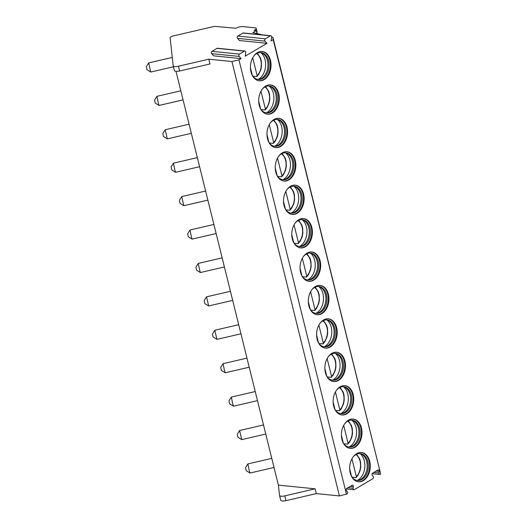 <?xml version="1.0" encoding="UTF-8"?>
<svg xmlns="http://www.w3.org/2000/svg" width="527" height="527" viewBox="0 0 527 527"><rect width="100%" height="100%" fill="white"/><g stroke="black" fill="none" stroke-linecap="round" stroke-linejoin="round"><path stroke-width="0.79" d="M266.945 43.319L239.462 40.553L237.525 38.359A1.35 0.942 95.8 0 1 237.842 36.04L242.868 33.069A1.35 0.942 95.8 0 1 243.309 32.964L270.799 35.731A1.35 0.942 95.8 0 0 270.351 35.836L265.331 38.807A1.35 0.942 95.8 0 0 265.015 41.126L266.945 43.319L245.226 56.165L245.727 52.535A1.35 0.942 95.8 0 0 244.936 51.02A1.35 0.942 95.8 0 0 244.488 51.126L239.469 54.097A1.35 0.942 95.8 0 0 239.153 56.415L241.083 58.609L213.6 55.842L211.663 53.649A1.35 0.942 95.8 0 1 211.979 51.33L217.005 48.359A1.35 0.942 95.8 0 1 217.447 48.253L244.936 51.02M241.083 58.609L238.955 59.867L231.92 61.507L339.428 495.927L316.312 493.595L285.957 500.65A5.204 1.706 166.1 0 1 280.72 500.195A5.204 1.706 166.1 0 1 280.707 500.123L279.56 495.492M262.703 34.914L252.907 32.602L256.359 30.566L254.126 30.335L255.16 29.729A4.163 1.364 166.1 0 0 256.234 28.425A4.163 1.364 166.1 0 0 254.949 27.799L243.059 26.6A5.204 1.706 166.1 0 0 235.898 28.267L214.529 26.35L173.034 35.994A3.122 1.021 166.1 0 0 170.109 37.72L173.199 65.704A5.204 1.706 -13.9 0 0 173.212 65.776A5.204 1.706 -13.9 0 0 178.449 66.231L208.804 59.176L231.92 61.507M271.609 37.015L272.92 37.325L273.177 39.637L271.089 40.875L271.589 37.246A1.35 0.942 95.8 0 0 270.799 35.731M273.177 39.637L380.685 474.056L380.217 474.34A1.35 0.942 95.8 0 1 379.769 474.445A1.35 0.942 95.8 0 1 378.979 472.936L379.19 471.388A1.35 0.942 95.8 0 0 378.393 469.88A1.35 0.942 95.8 0 0 377.951 469.985L372.642 473.121A1.35 0.942 95.8 0 0 372.325 475.446L373.149 476.382A1.35 0.942 95.8 0 1 372.833 478.7L354.355 489.629A1.35 0.942 95.8 0 1 353.907 489.735A1.35 0.942 95.8 0 1 353.116 488.226L353.327 486.678A1.35 0.942 95.8 0 0 352.53 485.169A1.35 0.942 95.8 0 0 352.089 485.275L346.779 488.41A1.35 0.942 95.8 0 0 346.463 490.736L347.286 491.671A1.35 0.942 95.8 0 1 346.97 493.99L339.428 495.927M238.955 59.867L346.463 494.286M369.737 461.382A14.73 10.263 95.8 0 0 361.45 452.495A14.73 10.263 95.8 0 0 350.218 472.917A14.73 10.263 95.8 0 0 358.498 481.803A14.73 10.263 95.8 0 0 369.737 461.382M361.463 427.964A14.73 10.263 95.8 0 0 353.182 419.077A14.73 10.263 95.8 0 0 341.944 439.498A14.73 10.263 95.8 0 0 350.231 448.385A14.73 10.263 95.8 0 0 361.463 427.964M353.195 394.545A14.73 10.263 95.8 0 0 344.915 385.659A14.73 10.263 95.8 0 0 333.677 406.086A14.73 10.263 95.8 0 0 341.957 414.966A14.73 10.263 95.8 0 0 353.195 394.545M344.928 361.127A14.73 10.263 95.8 0 0 336.641 352.24A14.73 10.263 95.8 0 0 325.409 372.668A14.73 10.263 95.8 0 0 333.69 381.555A14.73 10.263 95.8 0 0 344.928 361.127M336.654 327.708A14.73 10.263 95.8 0 0 328.374 318.828A14.73 10.263 95.8 0 0 317.135 339.25A14.73 10.263 95.8 0 0 325.422 348.136A14.73 10.263 95.8 0 0 336.654 327.708M328.387 294.297A14.73 10.263 95.8 0 0 320.1 285.41A14.73 10.263 95.8 0 0 308.868 305.831A14.73 10.263 95.8 0 0 317.149 314.718A14.73 10.263 95.8 0 0 328.387 294.297M320.113 260.878A14.73 10.263 95.8 0 0 311.832 251.992A14.73 10.263 95.8 0 0 300.601 272.413A14.73 10.263 95.8 0 0 308.881 281.299A14.73 10.263 95.8 0 0 320.113 260.878M311.846 227.46A14.73 10.263 95.8 0 0 303.565 218.573A14.73 10.263 95.8 0 0 292.327 239.001A14.73 10.263 95.8 0 0 300.614 247.888A14.73 10.263 95.8 0 0 311.846 227.46M303.578 194.041A14.73 10.263 95.8 0 0 295.291 185.161A14.73 10.263 95.8 0 0 284.06 205.583A14.73 10.263 95.8 0 0 292.34 214.469A14.73 10.263 95.8 0 0 303.578 194.041M295.304 160.63A14.73 10.263 95.8 0 0 287.024 151.743A14.73 10.263 95.8 0 0 275.786 172.164A14.73 10.263 95.8 0 0 284.073 181.051A14.73 10.263 95.8 0 0 295.304 160.63M287.037 127.211A14.73 10.263 95.8 0 0 278.75 118.325A14.73 10.263 95.8 0 0 267.518 138.746A14.73 10.263 95.8 0 0 275.799 147.632A14.73 10.263 95.8 0 0 287.037 127.211M278.763 93.793A14.73 10.263 95.8 0 0 270.483 84.906A14.73 10.263 95.8 0 0 259.251 105.334A14.73 10.263 95.8 0 0 267.532 114.214A14.73 10.263 95.8 0 0 278.763 93.793M270.496 60.374A14.73 10.263 95.8 0 0 262.215 51.488A14.73 10.263 95.8 0 0 250.977 71.916A14.73 10.263 95.8 0 0 259.264 80.802A14.73 10.263 95.8 0 0 270.496 60.374M272.92 37.325L380.685 474.056M256.359 30.566L257.104 33.59M256.234 28.425L257.117 32.009A4.163 1.364 166.1 0 1 256.873 32.661M175.992 71.336L278.394 485.123L279.521 495.347A5.204 1.706 166.1 0 0 279.534 495.42L280.72 500.195M271.774 458.371L247.888 463.918L249.113 470.018L250.009 473.048L274.027 467.462M249.996 473.042L246.261 470.71L245.964 469.702L245.549 467.673L247.881 463.925M316.312 493.595L315.133 488.825L284.778 495.874A5.204 1.706 166.1 0 1 279.534 495.42M315.133 488.825L278.394 485.123M208.804 59.176L209.99 63.951L179.628 71.007A5.204 1.706 -13.9 0 1 174.391 70.546L173.212 65.776M173.231 65.842L174.378 70.473A5.204 1.706 -13.9 0 0 174.391 70.546M241.728 439.623L237.987 437.291L237.697 436.284L237.282 434.255L239.607 430.513L241.735 439.63L265.753 434.05M239.607 430.513L263.507 424.953M255.233 391.535L231.346 397.088L232.578 403.188L233.468 406.212L257.486 400.632M233.461 406.212L229.719 403.873L229.423 402.865L229.014 400.836L231.34 397.094M246.965 358.116L223.079 363.67L224.304 369.77L225.2 372.793L249.212 367.214M225.187 372.793L221.445 370.461L221.156 369.453L220.741 367.418L223.073 363.676M216.92 339.375L213.178 337.043L212.882 336.035L212.473 334.006L214.799 330.258L216.92 339.375L240.944 333.795M214.799 330.258L238.691 324.704M208.646 305.956L204.911 303.624L204.614 302.617L204.199 300.588L206.531 296.839L208.659 305.963L232.677 300.383M206.531 296.839L230.424 291.286M222.157 257.868L198.264 263.421L199.496 269.514L200.385 272.545L224.403 266.965M200.379 272.545L196.637 270.206L196.347 269.198L195.932 267.169L198.257 263.428M213.883 224.449L189.997 230.003L191.229 236.103L192.118 239.126L216.136 233.547M192.111 239.126L188.37 236.794L188.073 235.78L187.665 233.751L189.99 230.009M183.837 205.708L180.102 203.376L179.806 202.368L179.391 200.332L181.723 196.591L183.837 205.708L207.869 200.128M181.723 196.591L205.616 191.037M197.342 157.619L173.455 163.166L174.687 169.266L175.577 172.296L199.595 166.71M175.57 172.289L171.828 169.957L171.538 168.95L171.123 166.921L173.449 163.172M167.296 138.871L163.561 136.539L163.265 135.531L162.856 133.502L165.182 129.761L167.309 138.878L191.327 133.298M165.182 129.761L189.074 124.201M180.807 90.782L156.921 96.336L158.146 102.436L159.035 105.459L183.053 99.88M159.029 105.459L155.287 103.121L154.997 102.113L154.582 100.084L156.914 96.342M172.283 57.423L148.647 62.917L150.762 72.041L173.455 66.771M150.762 72.041L147.02 69.709L146.723 68.701L146.315 66.665L148.64 62.924M358.195 481.764A14.73 10.263 -84.2 0 0 369.111 461.316A14.73 10.263 95.8 0 0 361.147 452.469M353.07 456.981A13.531 9.427 95.8 0 1 360.218 453.569A13.531 9.427 95.8 0 1 367.826 461.738A13.531 9.427 -84.2 0 1 357.504 480.499A13.531 9.427 -84.2 0 1 351.186 475.736M356.95 480.42A13.531 9.427 -84.2 0 0 358.88 480.169A13.531 9.427 -84.2 0 0 366.713 461.626A13.531 9.427 95.8 0 0 361.496 454.169A13.531 9.427 95.8 0 0 359.658 453.543M360.053 453.628A14.73 10.263 95.8 0 1 364.315 460.835A14.73 10.263 -84.2 0 1 357.352 480.413M351.944 458.793L356.364 476.652L355.863 477.554L356.232 477.436M352.102 477.179L355.863 477.554M349.664 468.747L351.555 476.368M349.928 448.352A14.73 10.263 -84.2 0 0 360.843 427.898A14.73 10.263 95.8 0 0 352.879 419.051M344.803 423.563A13.531 9.427 95.8 0 1 351.95 420.157A13.531 9.427 95.8 0 1 359.559 428.319A13.531 9.427 -84.2 0 1 349.236 447.08A13.531 9.427 -84.2 0 1 342.912 442.318M348.683 447.001A13.531 9.427 -84.2 0 0 350.607 446.751A13.531 9.427 -84.2 0 0 358.446 428.207A13.531 9.427 95.8 0 0 353.228 420.75A13.531 9.427 95.8 0 0 351.39 420.124M351.779 420.21A14.73 10.263 95.8 0 1 356.048 427.417A14.73 10.263 -84.2 0 1 349.085 446.995M343.676 425.375L348.097 443.233L347.596 444.142L347.965 444.017L349.737 441.83L351.786 437.338L352.484 433.695L352.293 428.609L351.397 425.414L348.268 420.809M343.835 443.76L347.596 444.142M341.397 435.335L343.281 442.95M341.654 414.933A14.73 10.263 -84.2 0 0 352.576 394.479A14.73 10.263 95.8 0 0 344.605 385.639M336.536 390.151A13.531 9.427 95.8 0 1 343.676 386.739A13.531 9.427 95.8 0 1 351.285 394.901A13.531 9.427 -84.2 0 1 340.962 413.669A13.531 9.427 -84.2 0 1 334.645 408.899M340.409 413.59A13.531 9.427 -84.2 0 0 342.339 413.339A13.531 9.427 -84.2 0 0 350.172 394.789A13.531 9.427 95.8 0 0 344.954 387.338A13.531 9.427 95.8 0 0 343.117 386.706M343.512 386.792A14.73 10.263 95.8 0 1 347.78 393.998A14.73 10.263 -84.2 0 1 340.811 413.583M335.409 391.956L339.823 409.815L339.322 410.724L339.698 410.599L341.47 408.418L343.512 403.919L344.21 400.276L344.026 395.191L343.13 392.002L340.001 387.398M335.561 410.342L339.322 410.724M333.13 401.917L335.014 409.538M333.387 381.515A14.73 10.263 -84.2 0 0 344.302 361.067A14.73 10.263 95.8 0 0 336.338 352.22M328.262 356.733A13.531 9.427 95.8 0 1 335.409 353.321A13.531 9.427 95.8 0 1 343.018 361.482A13.531 9.427 -84.2 0 1 332.695 380.25A13.531 9.427 -84.2 0 1 326.378 375.481M332.142 380.171A13.531 9.427 -84.2 0 0 334.072 379.921A13.531 9.427 -84.2 0 0 341.904 361.37A13.531 9.427 95.8 0 0 336.687 353.92A13.531 9.427 95.8 0 0 334.849 353.288M335.238 353.373A14.73 10.263 95.8 0 1 339.507 360.58A14.73 10.263 -84.2 0 1 332.544 380.165M327.135 358.538L331.555 376.397L331.055 377.306L331.424 377.18M327.293 376.93L331.055 377.306M324.856 368.498L326.74 376.12M325.119 348.097A14.73 10.263 -84.2 0 0 336.035 327.649A14.73 10.263 95.8 0 0 328.071 318.802M319.994 323.315A13.531 9.427 95.8 0 1 327.135 319.902A13.531 9.427 95.8 0 1 334.75 328.071A13.531 9.427 -84.2 0 1 324.428 346.832A13.531 9.427 -84.2 0 1 318.104 342.069M323.868 346.753A13.531 9.427 -84.2 0 0 325.798 346.502A13.531 9.427 -84.2 0 0 333.631 327.959A13.531 9.427 95.8 0 0 328.42 320.502A13.531 9.427 95.8 0 0 326.575 319.869M326.971 319.955A14.73 10.263 95.8 0 1 331.239 327.168A14.73 10.263 -84.2 0 1 324.276 346.746M318.868 325.126L323.288 342.985L322.787 343.887L323.156 343.769L324.928 341.582L326.971 337.089L327.675 333.446L327.484 328.361L326.588 325.166L323.459 320.561M319.019 343.512L322.787 343.887M316.589 335.08L318.473 342.702M316.846 314.678A14.73 10.263 -84.2 0 0 327.768 294.231A14.73 10.263 95.8 0 0 319.797 285.384M311.727 289.896A13.531 9.427 95.8 0 1 318.868 286.49A13.531 9.427 95.8 0 1 326.476 294.652A13.531 9.427 -84.2 0 1 316.154 313.413A13.531 9.427 -84.2 0 1 309.836 308.651M315.601 313.334A13.531 9.427 -84.2 0 0 317.531 313.084A13.531 9.427 -84.2 0 0 325.363 294.54A13.531 9.427 95.8 0 0 320.146 287.083A13.531 9.427 95.8 0 0 318.308 286.457M318.703 286.543A14.73 10.263 95.8 0 1 322.965 293.75A14.73 10.263 -84.2 0 1 316.002 313.328M310.594 291.708L315.014 309.566L314.514 310.475L314.889 310.35L316.661 308.163L318.703 303.671L319.402 300.028L319.21 294.942L318.321 291.747L315.192 287.143M310.752 310.093L314.514 310.475M308.315 301.668L310.205 309.283M308.578 281.266A14.73 10.263 -84.2 0 0 319.494 260.812A14.73 10.263 95.8 0 0 311.529 251.965M303.453 256.478A13.531 9.427 95.8 0 1 310.601 253.072A13.531 9.427 95.8 0 1 318.209 261.234A13.531 9.427 -84.2 0 1 307.887 280.002A13.531 9.427 -84.2 0 1 301.563 275.232M307.333 279.916A13.531 9.427 -84.2 0 0 309.257 279.666A13.531 9.427 -84.2 0 0 317.096 261.122A13.531 9.427 95.8 0 0 311.879 253.665A13.531 9.427 95.8 0 0 310.041 253.039M310.429 253.125A14.73 10.263 95.8 0 1 314.698 260.331A14.73 10.263 -84.2 0 1 307.735 279.909M302.327 258.289L306.747 276.148L306.246 277.057L306.615 276.932L308.387 274.751L310.436 270.252L311.134 266.609L310.943 261.524L310.047 258.329L306.918 253.724M302.485 276.675L306.246 277.057M300.047 268.25L301.931 275.871M300.304 247.848A14.73 10.263 -84.2 0 0 311.226 227.4A14.73 10.263 95.8 0 0 303.256 218.553M295.186 223.066A13.531 9.427 95.8 0 1 302.327 219.654A13.531 9.427 95.8 0 1 309.942 227.816A13.531 9.427 -84.2 0 1 299.619 246.583A13.531 9.427 -84.2 0 1 293.295 241.814M299.059 246.504A13.531 9.427 -84.2 0 0 300.989 246.254A13.531 9.427 -84.2 0 0 308.822 227.704A13.531 9.427 95.8 0 0 303.611 220.253A13.531 9.427 95.8 0 0 301.767 219.621M302.162 219.706A14.73 10.263 95.8 0 1 306.431 226.913A14.73 10.263 -84.2 0 1 299.461 246.498M294.059 224.871L298.473 242.73L297.979 243.639L298.348 243.514L300.12 241.333L302.162 236.834L302.86 233.191L302.676 228.112L301.78 224.917L298.651 220.312M294.211 243.257L297.979 243.639M291.78 234.831L293.664 242.453M292.037 214.43A14.73 10.263 -84.2 0 0 302.953 193.982A14.73 10.263 95.8 0 0 294.988 185.135M286.912 189.648A13.531 9.427 95.8 0 1 294.059 186.235A13.531 9.427 95.8 0 1 301.668 194.397A13.531 9.427 -84.2 0 1 291.345 213.165A13.531 9.427 -84.2 0 1 285.028 208.396M290.792 213.086A13.531 9.427 -84.2 0 0 292.722 212.836A13.531 9.427 -84.2 0 0 300.555 194.285A13.531 9.427 95.8 0 0 295.337 186.835A13.531 9.427 95.8 0 0 293.499 186.202M293.895 186.288A14.73 10.263 95.8 0 1 298.157 193.495A14.73 10.263 -84.2 0 1 291.194 213.079M285.786 191.459L290.206 209.318L289.705 210.22L290.074 210.102L291.846 207.915L293.895 203.415L294.593 199.779L294.402 194.694L293.513 191.499L290.384 186.894M285.944 209.845L289.705 210.22M283.506 201.413L285.397 209.035M283.77 181.011A14.73 10.263 -84.2 0 0 294.685 160.564A14.73 10.263 95.8 0 0 286.721 151.717M278.645 156.229A13.531 9.427 95.8 0 1 285.792 152.817A13.531 9.427 95.8 0 1 293.401 160.985A13.531 9.427 -84.2 0 1 283.078 179.747A13.531 9.427 -84.2 0 1 276.754 174.984M282.525 179.667A13.531 9.427 -84.2 0 0 284.448 179.417A13.531 9.427 -84.2 0 0 292.287 160.873A13.531 9.427 95.8 0 0 287.07 153.416A13.531 9.427 95.8 0 0 285.232 152.79M285.621 152.876A14.73 10.263 95.8 0 1 289.89 160.083A14.73 10.263 -84.2 0 1 282.927 179.661M277.518 158.041L281.938 175.899L281.438 176.802L281.807 176.683L283.579 174.496L285.627 170.004L286.326 166.361L286.135 161.275L285.239 158.08L282.11 153.476M277.67 176.426L281.438 176.802M275.239 167.994L277.123 175.616M275.496 147.6A14.73 10.263 -84.2 0 0 286.418 127.145A14.73 10.263 95.8 0 0 278.447 118.298M270.377 122.811A13.531 9.427 95.8 0 1 277.518 119.405A13.531 9.427 95.8 0 1 285.127 127.567A13.531 9.427 -84.2 0 1 274.804 146.328A13.531 9.427 -84.2 0 1 268.487 141.565M274.251 146.249A13.531 9.427 -84.2 0 0 276.181 145.999A13.531 9.427 -84.2 0 0 284.013 127.455A13.531 9.427 95.8 0 0 278.796 119.998A13.531 9.427 95.8 0 0 276.958 119.372M277.354 119.458A14.73 10.263 95.8 0 1 281.622 126.664A14.73 10.263 -84.2 0 1 274.653 146.242M269.244 124.622L273.665 142.481L273.164 143.39L273.539 143.265L275.311 141.078L277.354 136.585L278.052 132.942L277.861 127.857L276.971 124.662L273.842 120.057M269.402 143.008L273.164 143.39M266.965 134.583L268.856 142.198M267.229 114.181A14.73 10.263 -84.2 0 0 278.144 93.727A14.73 10.263 95.8 0 0 270.18 84.887M262.103 89.399A13.531 9.427 95.8 0 1 269.251 85.987A13.531 9.427 95.8 0 1 276.859 94.149A13.531 9.427 -84.2 0 1 266.537 112.916A13.531 9.427 -84.2 0 1 260.219 108.147M265.983 112.837A13.531 9.427 -84.2 0 0 267.907 112.587A13.531 9.427 -84.2 0 0 275.746 94.037A13.531 9.427 95.8 0 0 270.529 86.586A13.531 9.427 95.8 0 0 268.691 85.954M269.08 86.039A14.73 10.263 95.8 0 1 273.348 93.246A14.73 10.263 -84.2 0 1 266.385 112.831M260.977 91.204L265.397 109.063L264.897 109.972L265.265 109.847L267.037 107.666L269.086 103.167L269.784 99.524L269.593 94.438L268.698 91.25L265.568 86.645M261.135 109.59L264.897 109.972M258.698 101.164L260.582 108.786M258.961 80.763A14.73 10.263 -84.2 0 0 269.877 60.315A14.73 10.263 95.8 0 0 261.906 51.468M253.836 55.981A13.531 9.427 95.8 0 1 260.977 52.568A13.531 9.427 95.8 0 1 268.592 60.73A13.531 9.427 -84.2 0 1 258.27 79.498A13.531 9.427 -84.2 0 1 251.946 74.729M257.71 79.419A13.531 9.427 -84.2 0 0 259.64 79.169A13.531 9.427 -84.2 0 0 267.472 60.618A13.531 9.427 95.8 0 0 262.262 53.168A13.531 9.427 95.8 0 0 260.417 52.535M260.812 52.621A14.73 10.263 95.8 0 1 265.081 59.828A14.73 10.263 -84.2 0 1 258.111 79.412M252.71 57.786L257.13 75.644L256.629 76.553L256.998 76.428M252.861 76.178L256.629 76.553M250.43 67.746L252.314 75.368M239.153 56.415L211.663 53.649M239.469 54.097L211.979 51.33M244.488 51.126L217.005 48.359M265.015 41.126L237.525 38.359M265.331 38.807L237.842 36.04M270.351 35.836L242.868 33.069M255.16 29.729L255.345 30.461M379.19 471.388L376.1 471.079M378.979 472.936L373.834 472.416M353.327 486.678L350.238 486.368M353.116 488.226L347.972 487.706M285.957 500.65L284.778 495.874M178.449 66.231L179.628 71.007M356.364 476.652A13.01 9.064 95.8 0 0 355.916 454.551M348.097 443.233A13.01 9.064 95.8 0 0 347.642 421.132M339.823 409.815A13.01 9.064 95.8 0 0 339.375 387.72M331.555 376.397A13.01 9.064 95.8 0 0 331.101 354.302M323.288 342.985A13.01 9.064 95.8 0 0 322.834 320.884M315.014 309.566A13.01 9.064 95.8 0 0 314.566 287.465M306.747 276.148A13.01 9.064 95.8 0 0 306.292 254.047M298.473 242.73A13.01 9.064 95.8 0 0 298.025 220.635M290.206 209.318A13.01 9.064 95.8 0 0 289.758 187.217M281.938 175.899A13.01 9.064 95.8 0 0 281.484 153.798M273.665 142.481A13.01 9.064 95.8 0 0 273.217 120.38M265.397 109.063A13.01 9.064 95.8 0 0 264.943 86.968M257.13 75.644A13.01 9.064 95.8 0 0 256.675 53.55M372.167 473.674L379.769 474.445M346.305 488.964L353.907 489.735M356.239 477.436L358.004 475.249L360.053 470.756L360.751 467.113L360.56 462.027L359.671 458.833L356.542 454.228M331.424 377.187L333.196 375L335.244 370.501L335.943 366.858L335.752 361.779L334.862 358.584L331.727 353.979M256.998 76.435L258.77 74.248L260.812 69.748L261.511 66.106L261.326 61.027L260.43 57.832L257.301 53.227"/></g></svg>
